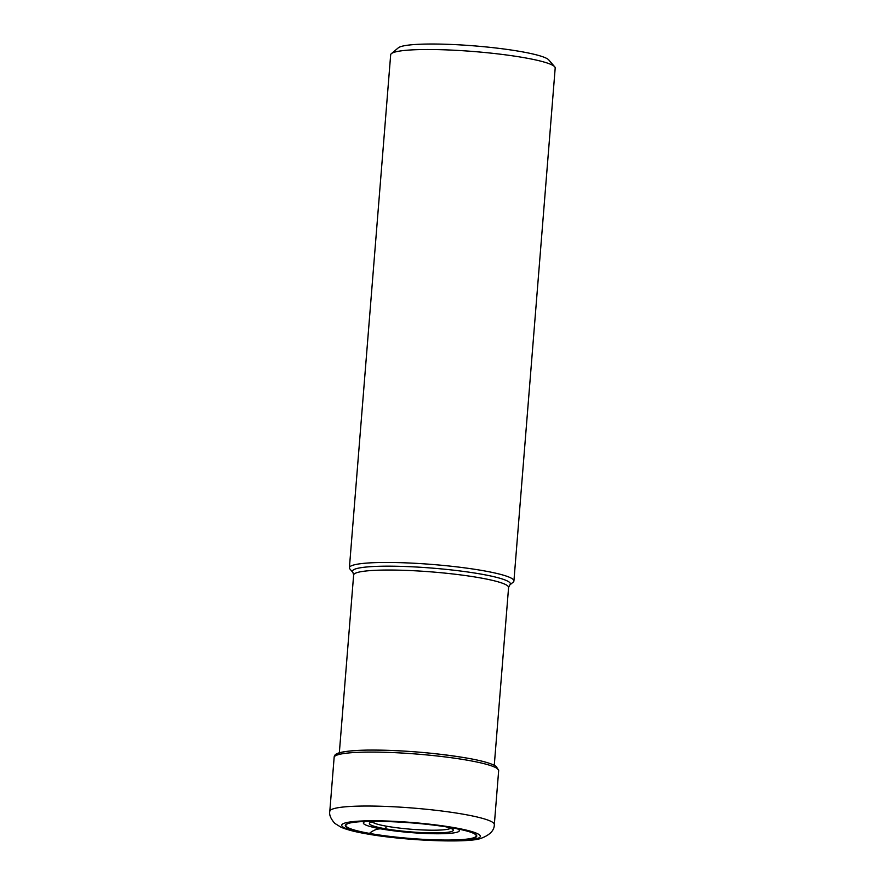 <?xml version="1.0" encoding="UTF-8"?>
<svg xmlns="http://www.w3.org/2000/svg" width="885" height="885" viewBox="0 0 885 885"><rect width="100%" height="100%" fill="white"/><g stroke="black" fill="none" stroke-linecap="round" stroke-linejoin="round"><path stroke-width="1.33" d="M453.009 827.995A65.999 7.932 4.6 0 1 461.682 839.876A65.999 7.932 4.6 0 1 369.045 833.581A65.999 7.932 4.6 0 1 360.383 821.7A65.999 7.932 4.6 0 1 453.009 827.995M457.445 828.847A48.166 5.786 4.6 0 1 437.71 833.758A48.166 5.786 4.6 0 1 380.716 828.847A48.166 5.786 4.6 0 1 365.527 821.446M349.398 567.728L390.672 54.782A82.526 9.912 4.6 0 1 391.369 53.642A82.526 9.912 4.6 0 1 442.887 49.759A82.526 9.912 4.6 0 1 525.436 57.912A82.526 9.912 4.6 0 1 554.685 66.773A82.526 9.912 4.6 0 1 555.194 68.023L513.919 580.969A82.526 9.912 -175.4 0 0 484.161 570.858A82.526 9.912 -175.4 0 0 397.033 562.583A82.526 9.912 -175.4 0 0 349.398 567.728A82.526 9.912 -175.4 0 0 349.907 568.978L352.894 572.429A79.252 9.525 -175.4 0 1 393.825 566.212A79.252 9.525 -175.4 0 1 481.739 574.221A79.252 9.525 -175.4 0 1 481.816 574.232A79.252 9.525 -175.4 0 1 509.727 585.051L513.223 582.109A82.526 9.912 -175.4 0 0 513.919 580.969M391.369 53.642L398.316 47.823A76.033 9.138 4.6 0 1 445.774 44.25A76.033 9.138 4.6 0 1 521.818 51.75A76.033 9.138 4.6 0 1 548.766 59.926L554.685 66.773M372.43 822.021A39.571 4.757 4.6 0 0 386.369 826.181A2.522 1.582 100.2 0 1 384.566 828.637L380.716 828.847A33.011 20.665 -79.8 0 0 369.443 833.393A1.405 0.874 100.2 0 1 369.045 833.581L366.799 833.736A12.998 8.142 100.2 0 1 362.938 832.398M369.443 833.393A65.39 7.854 -175.4 0 0 445.044 840.042A65.39 7.854 -175.4 0 0 474.681 833.958C471.639 832.088 464.382 830.097 452.91 827.984C418.516 821.402 355.847 819.134 347.694 823.747A65.39 7.854 4.6 0 0 369.443 833.393M376.236 821.291A42.104 5.056 -175.4 0 0 384.566 828.637A42.104 5.056 -175.4 0 0 439.004 832.862A42.104 5.056 -175.4 0 0 446.903 826.977M386.369 826.181A39.571 4.757 -175.4 0 0 425.585 830.075A39.571 4.757 -175.4 0 0 450.531 828.305M336.709 755.193A80.148 9.624 4.6 0 1 382.973 750.192A80.148 9.624 4.6 0 1 467.579 758.224M498.664 770.592L496.253 766.443C491.883 763.556 482.402 760.823 467.811 758.235C434.424 752.681 400.772 749.96 366.833 750.093C335.625 751.022 334.397 754.308 334.143 757.35A82.526 9.912 4.6 0 1 381.778 752.206A82.526 9.912 4.6 0 1 468.906 760.481A82.526 9.912 4.6 0 1 498.664 770.592L494.328 824.543A82.526 9.912 -175.4 0 0 464.559 814.432A82.526 9.912 -175.4 0 0 377.43 806.158A82.526 9.912 -175.4 0 0 329.806 811.313C329.054 814.786 330.724 818.813 334.829 823.393L341.101 827.265C346.909 829.71 355.051 831.845 365.538 833.659C403.195 840.673 467.114 843.272 480.621 838.493C489.803 835.119 494.372 830.473 494.328 824.543M366.799 833.736A69.528 8.352 -175.4 0 0 464.393 840.363A69.528 8.352 -175.4 0 0 455.255 827.84A69.528 8.352 -175.4 0 0 357.673 821.214A69.528 8.352 -175.4 0 0 366.799 833.736M352.894 572.429L353.635 574.996A77.725 9.337 4.6 0 1 398.449 570.15A77.725 9.337 4.6 0 1 480.478 577.927A77.725 9.337 4.6 0 1 480.555 577.938A77.725 9.337 4.6 0 1 508.587 587.463L509.727 585.051M372.098 821.291L371.534 822.353L376.822 821.291M446.317 826.878L451.361 828.78L450.974 827.641M334.143 757.35L329.806 811.313M353.635 574.996L339.331 752.814M508.587 587.463L494.272 765.282"/></g></svg>
